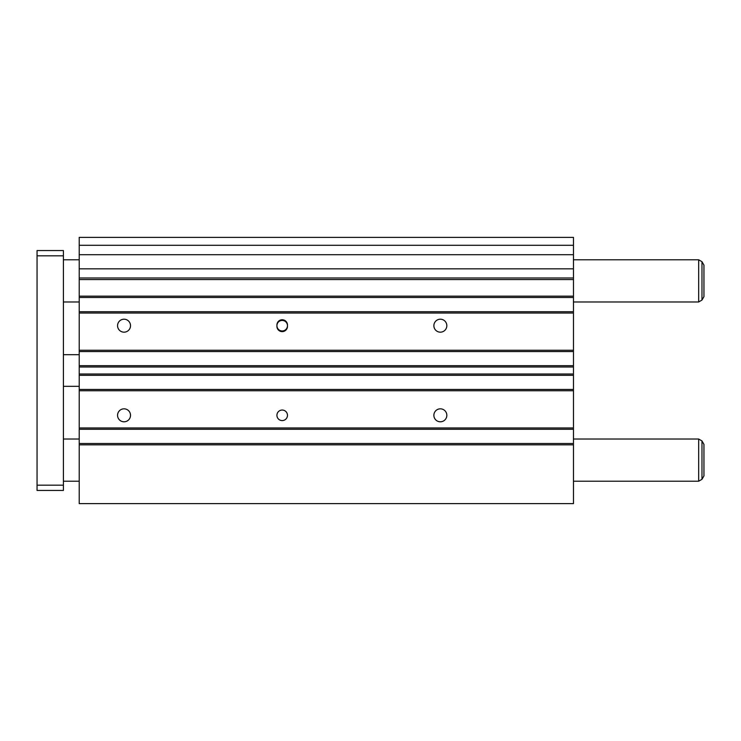 <?xml version="1.0" encoding="UTF-8"?>
<svg xmlns="http://www.w3.org/2000/svg" width="741" height="741" viewBox="0 0 741 741"><rect width="100%" height="100%" fill="white"/><g stroke="black" fill="none" stroke-linecap="round" stroke-linejoin="round"><path stroke-width="1.11" d="M117.56 325.688A6.484 6.484 0 0 0 124.034 332.172A6.484 6.484 0 0 0 130.518 325.688A6.484 6.484 0 0 0 124.034 319.204A6.484 6.484 0 0 0 117.56 325.688M433.874 325.688A6.484 6.484 0 0 0 440.358 332.172A6.484 6.484 0 0 0 446.832 325.688A6.484 6.484 0 0 0 440.358 319.204A6.484 6.484 0 0 0 433.874 325.688M433.874 415.312A6.484 6.484 0 0 0 440.358 421.796A6.484 6.484 0 0 0 446.832 415.312A6.484 6.484 0 0 0 440.358 408.828A6.484 6.484 0 0 0 433.874 415.312M117.56 415.312A6.484 6.484 0 0 0 124.034 421.796A6.484 6.484 0 0 0 130.518 415.312A6.484 6.484 0 0 0 124.034 408.828A6.484 6.484 0 0 0 117.56 415.312M276.921 415.312A5.27 5.27 0 0 0 282.191 420.582A5.27 5.27 0 0 0 287.471 415.312A5.27 5.27 0 0 0 282.191 410.042A5.27 5.27 0 0 0 276.921 415.312M276.921 325.688A5.27 5.27 0 0 0 282.191 330.958A5.27 5.27 0 0 0 287.471 325.688A5.27 5.27 0 0 0 282.191 320.418A5.27 5.27 0 0 0 276.921 325.688M287.471 326.346L287.471 325.03A5.27 5.27 0 0 0 282.191 319.76A5.27 5.27 0 0 0 276.921 325.03L276.921 326.346A5.27 5.27 0 0 0 282.191 331.616A5.27 5.27 0 0 0 287.471 326.346M573.469 254.7L79.222 254.7L79.222 237.379L573.469 237.379L573.469 277.986L79.222 277.986L79.222 503.621L573.469 503.621L573.469 444.832L79.222 444.832M79.222 277.986L79.222 254.7M573.469 277.986L573.469 444.832M573.469 389.423L79.222 389.423M573.469 375.326L79.222 375.326M573.469 374.001L79.222 374.001M573.469 366.999L79.222 366.999M573.469 365.674L79.222 365.674M573.469 351.577L79.222 351.577M573.469 350.252L79.222 350.252M573.469 313.035L79.222 313.035M573.469 311.72L79.222 311.72M573.469 297.484L79.222 297.484M573.469 296.168L79.222 296.168M573.469 279.561L79.222 279.561M573.469 245.29L79.222 245.29M573.469 443.516L79.222 443.516M573.469 429.28L79.222 429.28M573.469 427.965L79.222 427.965M573.469 390.748L79.222 390.748M573.469 259.785L698.68 259.785L698.68 301.967L701.977 300.059L703.95 296.641L703.95 265.111L701.977 261.693L701.977 300.059M573.469 439.033L698.68 439.033L698.68 481.215L701.977 479.307L703.95 475.889L703.95 444.359L703.95 475.889M63.411 255.84L37.05 255.84L37.05 250.56L63.411 250.56L63.411 490.44L37.05 490.44L37.05 485.16L63.411 485.16M37.05 255.84L37.05 485.16M573.469 268.835L79.222 268.835M698.68 439.033L701.977 440.941L701.977 479.307M63.411 259.785L79.222 259.785M701.977 261.693L698.68 259.785M63.411 439.033L79.222 439.033M701.977 440.941L703.95 444.359M63.411 354.68L79.222 354.68M63.411 386.32L79.222 386.32M63.411 481.215L79.222 481.215M573.469 481.215L698.68 481.215M63.411 301.967L79.222 301.967M573.469 301.967L698.68 301.967"/></g></svg>
